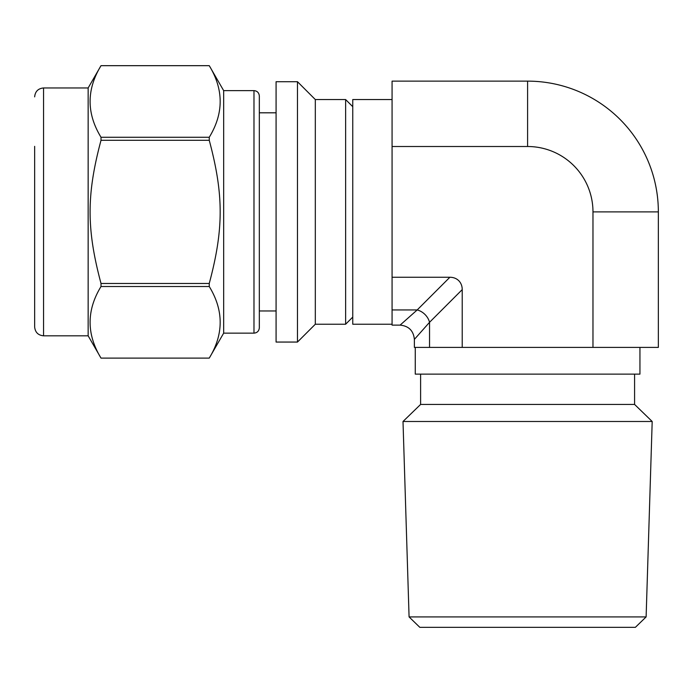 <?xml version="1.0" encoding="UTF-8"?>
<svg xmlns="http://www.w3.org/2000/svg" width="693" height="693" viewBox="0 0 693 693"><rect width="100%" height="100%" fill="white"/><g stroke="black" fill="none" stroke-linecap="round" stroke-linejoin="round"><path stroke-width="1.04" d="M101.013 137.266C86.46 113.401 86.46 89.536 101.013 65.679L209.251 65.679C223.813 89.536 223.813 113.401 209.251 137.266L101.013 137.266L101.013 140.298L209.251 140.298C223.813 194.707 223.813 229.071 209.251 283.472L101.013 283.472C86.46 229.071 86.46 194.707 101.013 140.298M43.564 335.819L43.564 87.959L88.15 87.959L101.013 65.662L209.251 65.662L223.666 90.627L223.666 333.142L209.251 358.108L101.013 358.108C86.46 334.234 86.46 310.369 101.013 286.512L209.251 286.512C223.813 310.369 223.813 334.234 209.251 358.099L101.013 358.108L88.15 335.819L43.564 335.819C38.15 335.291 35.178 332.319 34.65 326.905L34.65 146.353M209.251 137.266L209.251 140.298M209.251 283.472L209.251 286.512M101.013 283.472L101.013 286.512M276.083 81.713L276.083 342.056L297.479 342.056L297.479 81.713L276.083 81.713M297.479 81.713L315.315 99.549L315.315 324.229L297.479 342.056M315.315 99.549L345.625 99.549L345.625 324.229L315.315 324.229M352.754 317.099L345.625 324.229M88.15 87.959L88.15 335.819M223.666 90.627L253.984 90.627L253.984 333.142L223.666 333.142M253.984 90.627C257.198 90.913 258.983 92.697 259.329 95.98L259.329 327.798C258.983 331.072 257.198 332.857 253.984 333.142M276.083 310.966L259.329 310.966M414.371 339.388L429.539 322.306A14.267 11.053 45 0 0 417.186 309.953L400.104 325.121C408.757 325.979 413.513 330.734 414.371 339.388L414.371 347.41L462.222 347.41L462.222 289.613A18.416 14.267 -45 0 0 449.87 277.261L417.186 309.953L392.073 309.953L392.073 325.121L400.104 325.121M462.222 347.41L658.35 347.41L658.35 211.885A130.752 130.752 0 0 0 527.598 81.133L392.073 81.133L392.073 146.509L527.598 146.509L527.598 81.133M592.974 347.41L592.974 211.885A65.376 65.376 0 0 0 527.598 146.509M392.073 146.509L392.073 277.261L449.87 277.261M392.073 277.261L392.073 309.953M392.073 99.549L352.754 99.549L352.754 324.229L392.073 324.229M639.942 347.41L639.942 374.125L415.263 374.125L415.263 347.41M409.078 616.917L419.828 627.338L635.368 627.338L646.119 616.917L409.078 616.917L403.005 421.491L652.191 421.491L646.119 616.917M403.005 421.491L420.608 404.435L634.589 404.435L652.191 421.491M634.589 374.125L634.589 404.435M429.539 347.41L429.539 322.306L462.222 289.613M658.35 211.885L592.974 211.885M352.754 106.679L345.625 99.549M43.564 87.959C38.15 88.479 35.178 91.459 34.65 96.873M259.329 112.812L276.083 112.812M420.608 404.435L420.608 374.125"/></g></svg>
